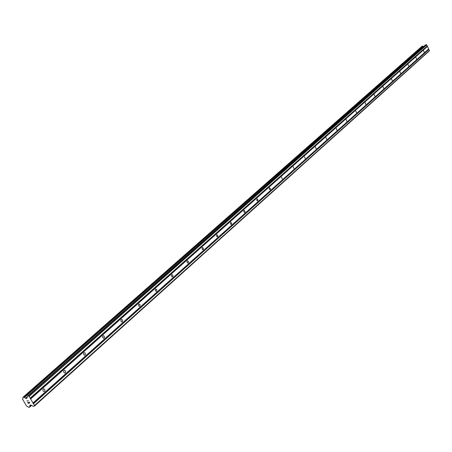 <?xml version="1.0" encoding="UTF-8"?>
<svg xmlns="http://www.w3.org/2000/svg" width="452" height="452" viewBox="0 0 452 452"><rect width="100%" height="100%" fill="white"/><g stroke="black" fill="none" stroke-linecap="round" stroke-linejoin="round"><path stroke-width="0.68" d="M424.196 52.189L423.541 50.669L424.196 52.189M416.546 59.026L415.88 57.483L416.546 59.026M408.681 66.054L408.003 64.495L408.681 66.054M400.596 73.28L399.907 71.698L400.596 73.28M392.279 80.71L391.585 79.106L392.279 80.71M383.725 88.355L383.019 86.727L383.725 88.355M374.917 96.219L374.199 94.57L374.917 96.219M365.854 104.322L365.126 102.649L365.854 104.322M356.515 112.667L355.769 110.972L356.515 112.667M346.887 121.266L346.136 119.543L346.887 121.266M336.966 130.136L336.198 128.385L336.966 130.136M326.728 139.278L325.948 137.51L326.728 139.278M316.163 148.719L315.372 146.923L316.163 148.719M305.253 158.466L304.445 156.641L305.253 158.466M293.981 168.54L293.162 166.681L293.981 168.54M282.33 178.947L281.494 177.06L282.33 178.947M270.285 189.716L269.273 189.145L269.432 187.795L270.347 188.427L270.285 189.716M257.815 200.857L257.284 200.891L256.776 200.287L256.951 198.908L257.889 199.541L257.815 200.857M244.905 212.389L244.357 212.434L243.831 211.824L244.023 210.406L244.984 211.05L244.905 212.389M231.526 224.345L230.961 224.395L230.418 223.774L230.627 222.327L231.616 222.972L231.526 224.345M217.655 236.735L217.067 236.797L216.519 236.164L216.74 234.684L217.762 235.334L217.655 236.735M203.27 249.594L202.66 249.662L202.095 249.018L202.332 247.504L203.383 248.159L203.27 249.594M188.331 262.94L187.699 263.013L187.117 262.369L186.987 261.42L187.377 260.81L188.456 261.471L188.331 262.94M172.811 276.805L172.15 276.89L171.557 276.234L171.427 275.268L171.839 274.641L172.952 275.308L172.811 276.805M156.674 291.224L155.991 291.32L155.381 290.653L155.251 289.664L155.686 289.014L156.833 289.687L156.674 291.224M139.888 306.224L139.171 306.326L138.549 305.654L138.419 304.648L138.877 303.97L140.058 304.648L139.888 306.224M122.407 321.841L121.661 321.96L121.017 321.276L120.893 320.248L121.373 319.547L122.136 319.649L122.594 320.231L122.407 321.841M104.186 338.124L103.406 338.254L102.745 337.559L102.627 336.503L103.135 335.779L103.926 335.881L104.389 336.469L104.186 338.124M85.179 355.102L84.366 355.244L83.688 354.543L83.569 353.464L84.106 352.713L84.925 352.809L85.405 353.402L85.179 355.102M65.342 372.832L65.128 372.973C63.743 372.838 63.376 372.019 64.031 370.527L64.24 370.391C65.63 370.527 65.992 371.341 65.342 372.832M44.601 391.359L44.375 391.511C42.94 391.381 42.567 390.551 43.256 389.014L43.482 388.867C44.917 388.991 45.296 389.822 44.601 391.359M34.363 406.167L33.143 406.342L30.855 405.026L29.888 405.258L29.566 407.173L28.922 407.388L26.527 406.02L22.6 399.24L22.984 397.246L23.753 397.127L26.035 398.461L27.001 398.223L27.391 396.223L28.465 395.952L29.199 396.404L34.471 405.523L34.363 406.167L429.236 50.997L429.4 50.534L426.733 44.827L425.394 44.98M423.535 46.612L422.648 46.042L422.044 46.257M28.306 403.207L28.877 403.077L28.312 403.207L27.662 402.28L28.284 403.348L27.662 402.28M28.877 403.077L28.578 402.557L28.883 403.077M28.578 402.557L28.973 403.054L29.544 402.924L28.973 403.054M29.544 402.924L28.99 401.975L29.544 402.924M28.99 401.975L29.708 403.026L28.284 403.353L29.713 403.026M26.9 400.958L28.403 400.754M428.66 48.946L33.007 402.992M427.473 46.415L30.668 398.941M428.603 49.104L32.973 403.207M428.733 49.375L33.228 403.642M428.891 49.449L33.471 403.794M429.4 50.534L34.471 405.523M30.205 405.167L29.798 405.534L30.205 405.167M27.261 396.799L25.583 398.285M27.227 397.037L25.73 398.353M426.253 44.607L28.465 395.952M426.733 44.827L29.199 396.404M427.242 45.912L30.205 398.139M427.185 46.07L30.171 398.353M427.315 46.341L30.42 398.794M31.199 405.156L29.617 406.574M31.307 405.218L29.64 406.71M31.567 405.382L29.566 407.173M29.533 407.235L31.589 405.393L29.561 407.19M422.106 46.2L23.029 397.223M422.541 46.036L23.594 397.088M422.648 46.042L23.753 397.127M422.993 46.2L24.284 397.449M423.066 46.268L24.402 397.562M27.199 397.206L25.826 398.415M27.154 397.472L26.035 398.461M425.479 44.906L27.448 396.189M64.822 373.047L65.128 372.973M44.036 391.59L44.375 391.511M22.979 398.698L22.668 398.969M422.072 46.223L22.984 397.246M425.434 44.934L27.391 396.223"/></g></svg>
